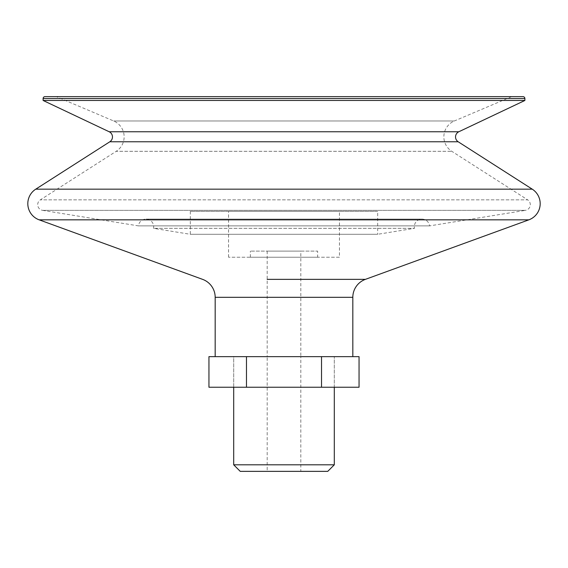 <?xml version="1.0" encoding="UTF-8"?>
<svg xmlns="http://www.w3.org/2000/svg" width="568" height="568" viewBox="0 0 568 568"><rect width="100%" height="100%" fill="white"/><g stroke="black" fill="none" stroke-linecap="round" stroke-linejoin="round"><path stroke-width="0.43" stroke-dasharray="2.84 2.13" d="M300.827 251.12L267.173 251.12L300.827 251.12L300.827 356.647L267.173 356.647L300.827 356.647L300.827 471.355L267.173 471.355L300.827 471.355M267.173 251.12L267.173 356.647L300.827 356.647L267.173 356.647L267.173 471.355M334.303 464.809L233.696 464.809M233.696 387.234L233.696 356.647L334.303 356.647L233.696 356.647L233.696 387.234L334.303 387.234L334.303 356.647L334.303 387.234L233.696 387.234M240.236 471.355L327.764 471.355M511.654 96.645L454.343 120.977L113.657 120.977L454.343 120.977A17.203 17.203 0 0 0 451.794 151.308L527.658 199.844L40.342 199.844L527.658 199.844A5.737 5.737 0 0 1 525.485 210.337L42.515 210.337A5.737 5.737 0 0 1 40.342 199.844L116.206 151.308L451.794 151.308L116.206 151.308A17.203 17.203 0 0 0 113.657 120.977L56.346 96.645L511.654 96.645L56.346 96.645M414.313 226.739A7.647 7.647 0 0 0 414.484 228.329L153.516 228.329L414.484 228.329L377.677 234.293L190.323 234.293L153.516 228.329A7.647 7.647 0 0 0 146.04 219.092A7.647 7.647 0 0 0 138.443 225.886L42.515 210.337L525.485 210.337L429.557 225.886A7.647 7.647 0 0 0 421.96 219.092A7.647 7.647 0 0 0 414.313 226.739M317.647 257.233L250.353 257.233L317.647 257.233L317.647 251.12L250.353 251.12L317.647 251.12M250.353 257.233L250.353 251.12M524.889 100.465L43.111 100.465M138.443 225.886L429.557 225.886L138.443 225.886M190.323 211.353L190.323 234.293L377.677 234.293L377.677 211.353L190.323 211.353L377.677 211.353M339.444 257.233L228.556 257.233L339.444 257.233L339.444 211.353L228.556 211.353L339.444 211.353M228.556 257.233L228.556 211.353M352.827 356.647L215.173 356.647M522.979 96.645L45.021 96.645M233.696 356.647L334.303 356.647L233.696 356.647M208.946 356.647L321.531 356.647L321.531 387.234L359.054 387.234M321.531 356.647L359.054 356.647M246.469 356.647L246.469 387.234L321.531 387.234M208.946 387.234L246.469 387.234M458.809 131.762L109.191 131.762M300.827 279.357L267.173 279.357M466.939 219.83L101.061 219.83M524.889 98.555L43.111 98.555M352.82 297.32L215.18 297.32M458.177 141.773L109.823 141.773M532.244 189.165L35.756 189.165M421.96 219.092L146.04 219.092L421.96 219.092"/><path stroke-width="0.85" d="M233.696 464.809L334.303 464.809L327.764 471.355L240.236 471.355L233.696 464.809L233.696 387.234M334.303 464.809L334.303 387.234M267.173 279.357L365.401 279.357A19.12 19.12 0 0 0 352.82 297.32L352.827 356.647L215.173 356.647L215.18 297.32L352.82 297.32M101.061 219.83L39.135 219.83L202.599 279.357A19.12 19.12 0 0 1 215.18 297.32M300.827 279.357L365.401 279.357L528.865 219.83L39.135 219.83A17.203 17.203 0 0 1 35.756 189.165L109.823 141.773A5.737 5.737 0 0 0 109.191 131.762L458.809 131.762A5.737 5.737 0 0 0 458.177 141.773L532.244 189.165A17.203 17.203 0 0 1 528.865 219.83L466.939 219.83M109.191 131.762L43.111 100.465L43.111 98.555A1.91 1.91 0 0 1 45.021 96.645L522.979 96.645A1.91 1.91 0 0 1 524.889 98.555L524.889 100.465L458.809 131.762M43.111 100.465L524.889 100.465M321.531 387.234L359.054 387.234L359.054 356.647L321.531 356.647L321.531 387.234L208.946 387.234L208.946 356.647L246.469 356.647L246.469 387.234M321.531 356.647L246.469 356.647M109.823 141.773L458.177 141.773M35.756 189.165L532.244 189.165M43.111 98.555L524.889 98.555"/></g></svg>

